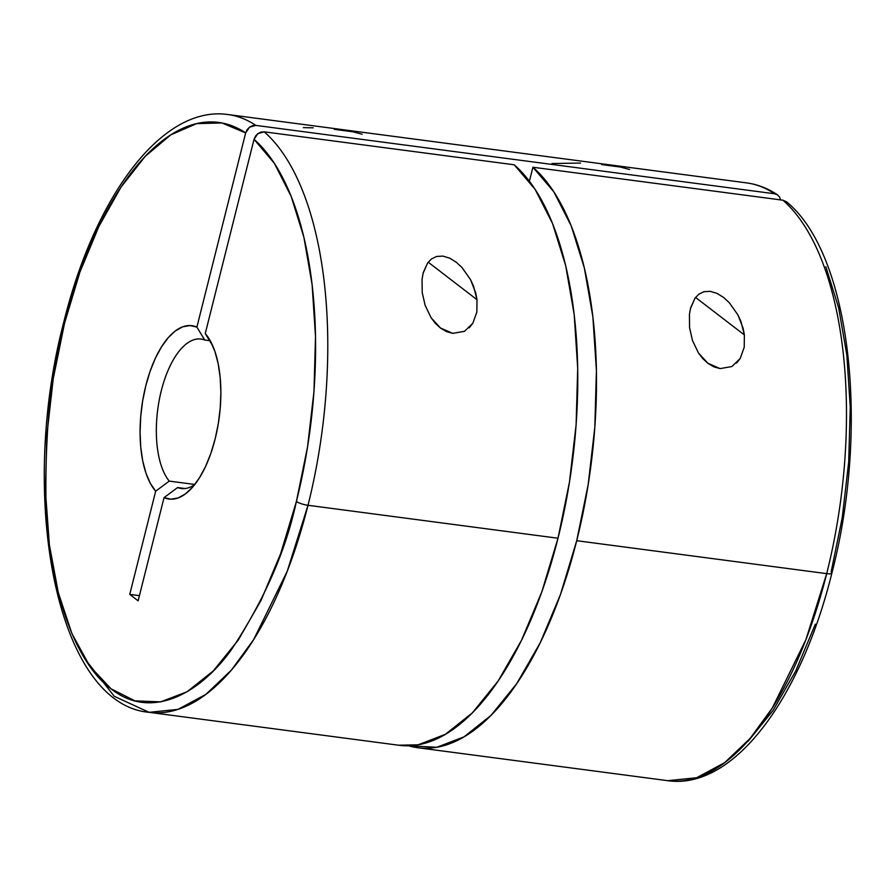 <?xml version="1.0" encoding="UTF-8"?>
<svg xmlns="http://www.w3.org/2000/svg" width="895" height="895" viewBox="0 0 895 895"><rect width="100%" height="100%" fill="white"/><g stroke="black" fill="none" stroke-linecap="round" stroke-linejoin="round"><path stroke-width="1.34" d="M452.747 333.365L446.493 331.609L440.608 328.163L431.121 317.781L425.114 305.273L422.205 292.486L422.048 279.374L423.089 273.367L427.609 262.973L431.39 259.024L436.491 256.485L442.891 256.093L449.827 258.219L456.316 262.28L461.943 267.482L470.524 279.609L473.544 286.176L477.013 299.713L476.845 312.064L472.84 323.252L464.527 331.307L452.747 333.365L440.284 327.906M470.524 279.609L475.715 292.878L477.013 299.713L428.202 262.19L477.013 299.713L476.845 312.064L472.84 323.252L469.226 327.839M720.106 368.606L713.863 366.838L707.979 363.392L698.492 353.01L692.484 340.514L689.575 327.727L689.418 314.615L690.448 308.596L694.979 298.203L698.76 294.254L703.85 291.714L710.25 291.334L717.197 293.459L723.686 297.52L729.313 302.711L737.883 314.839L740.915 321.406L744.383 334.943L744.215 347.294L740.21 358.481L731.897 366.536L720.106 368.606L707.654 363.146M737.883 314.839L743.085 328.118L744.383 334.943L695.56 297.431L744.383 334.943L744.215 347.294L740.21 358.481L736.596 363.079M85.103 659.134L114.269 696.299L149.096 712.331L177.96 709.388L205.917 694.363L231.447 670.042L253.654 639.601L287.194 571.346L308.003 505.283A9.039 2.025 -165.9 0 1 296.402 501.48L307.511 447.131L313.966 391.518L315.51 336.665L312.109 284.599L303.875 237.209L291.121 196.251L274.295 163.226L254.035 139.329L205.257 333.544L213.066 346.454L205.257 333.544A87.43 39.089 97.5 0 1 209.732 339.843A87.43 39.089 97.5 0 1 215.124 439.009L210.817 453.474L205.514 466.586L199.384 477.919L192.649 487.115L185.5 493.85L178.194 497.922L170.956 499.197L164.042 497.631L138.121 600.825L129.753 594.392L155.674 491.198L150.326 483.345L145.974 473.164L142.741 460.992L140.75 447.231L140.067 432.319L140.694 416.768L142.629 401.061L145.807 385.734L150.114 371.268L155.417 358.157L161.536 346.824L168.282 337.628L175.42 330.881L182.737 326.809L189.964 325.545L196.889 327.111L204.698 340.022L209.564 340.659L204.698 340.022A75.37 33.697 -82.5 0 0 161.279 390.813A75.37 33.697 -82.5 0 0 169.256 481.107A75.37 33.697 97.5 0 1 160.317 394.852A75.37 33.697 97.5 0 1 201.006 339.048A75.37 33.697 97.5 0 1 204.698 340.022L196.889 327.111L245.666 132.907L249.537 127.168L255.836 125.401A301.492 134.787 -82.5 0 0 226.088 114.314M63.78 322.088A9.039 2.025 14.1 0 0 64.529 323.263A292.441 130.748 97.5 0 1 245.666 132.907L196.889 327.111A87.43 39.089 97.5 0 0 145.807 385.734A87.43 39.089 97.5 0 0 155.674 491.198L129.753 594.392L139.419 595.667L129.753 594.392L138.121 600.825L164.042 497.631L177.624 487.54L185.12 488.525L177.624 487.54A75.37 33.697 -82.5 0 0 194.73 484.575A75.37 33.697 97.5 0 1 181.316 488.502A75.37 33.697 97.5 0 1 177.624 487.54L164.042 497.631A87.43 39.089 97.5 0 0 189.941 490.001A87.43 39.089 97.5 0 0 215.124 439.009L218.302 423.682L220.237 407.975L220.864 392.413L220.17 377.511L218.179 363.75L214.957 351.578L210.594 341.398L205.257 333.544L254.035 139.329A292.441 130.748 97.5 0 1 296.402 501.48C285.874 550.716 264.26 600.064 231.548 649.513C198.847 695.202 150.114 720.151 111.025 688.803C71.399 659.649 48.934 579.982 46.059 506.95C44.75 431.345 50.914 370.127 64.529 323.263A9.039 2.025 -165.9 0 1 63.78 322.088M744.785 182.669A301.492 134.787 97.5 0 1 774.533 193.756L777.542 194.886L779.612 197.068M825.85 266.721L838.615 307.679L846.849 355.058L850.25 407.135L848.695 461.988L842.251 517.601L831.131 571.939A9.039 2.025 -165.9 0 1 831.88 573.113A9.039 2.025 -165.9 0 1 826.7 573.639L805.892 639.701L772.351 707.956L750.144 738.397L724.614 762.708L696.657 777.744L667.793 780.686A301.492 134.787 -82.5 0 0 826.7 573.639L576.716 540.703A301.492 134.787 97.5 0 1 417.797 747.739A301.492 134.787 97.5 0 1 408.545 745.781L436.794 747.28L464.069 736.831L491.086 715.306L516.795 683.545L540.222 642.767L560.449 594.526L576.716 540.703L826.7 573.639A301.492 134.787 -82.5 0 0 782.901 200.189L532.917 167.242A301.492 134.787 97.5 0 1 576.716 540.703L588.172 484.642L594.817 427.262L596.417 370.675L592.893 316.964L584.379 268.097L571.2 225.876L553.837 191.832L532.917 167.242L782.901 200.189L786.694 201.923M149.096 712.331L399.08 745.278A301.492 134.787 -82.5 0 0 557.999 538.231L308.003 505.283A301.492 134.787 97.5 0 1 149.096 712.331C56.262 704.197 17.643 497.564 63.78 322.122C94.792 196.441 161.973 105.051 227.878 114.526A301.492 134.787 97.5 0 1 255.836 125.401L774.533 193.756A301.492 134.787 -82.5 0 0 746.564 182.882C757.494 184.348 767.821 188.353 777.542 194.875M707.979 363.392L702.799 358.638L698.492 353.01L692.484 340.514L689.575 327.727L689.418 314.615M780.619 200.021L779.579 197.012L777.442 194.808L774.533 193.756L255.836 125.401L252.603 125.647L249.537 127.168L247.098 129.708L245.666 132.907L221.904 122.951L196.62 123.622L170.744 134.888L145.225 156.323L120.993 187.167L98.953 226.267L79.89 272.192L64.529 323.263L53.208 378.909L46.786 435.831L45.488 491.858L49.382 544.831L58.32 592.714L71.947 633.66L89.746 666.104L111.025 688.803L134.977 700.875L160.686 701.859L187.144 691.723L213.346 670.847L238.283 640.037L261.004 600.478L280.627 553.692L296.402 501.48A9.039 2.025 14.1 0 0 308.003 505.283L557.999 538.231A301.492 134.787 -82.5 0 0 514.2 164.781L264.204 131.833A301.492 134.787 97.5 0 1 308.003 505.283A301.492 134.787 -82.5 0 0 264.204 131.833L257.905 133.59L254.035 139.329L255.467 136.141L257.905 133.59L260.971 132.08L264.204 131.833L514.2 164.781L535.12 189.371L552.483 223.403L565.674 265.636L574.176 314.503L577.7 368.214L576.111 424.789L569.455 482.17L557.999 538.231L541.732 592.065L521.505 640.294L498.079 681.084L472.37 712.845L445.352 734.359L418.077 744.819L398.577 745.211M440.608 328.163L435.429 323.408L431.121 317.781L425.114 305.273L422.205 292.486L422.048 279.374M529.392 181.237L532.917 167.242L529.392 181.237M748.075 741.317L773.023 710.507L795.733 670.948L815.356 624.162M417.797 747.739L667.793 780.686C733.71 790.151 800.88 698.749 831.88 573.091C869.795 427.251 850.776 254.269 786.582 201.834L782.901 200.189A301.492 134.787 97.5 0 1 826.7 573.639A9.039 2.025 14.1 0 0 831.88 573.113M194.819 484.475L169.256 481.107L155.674 491.198L169.256 481.107L194.819 484.475M580.553 163.058L552.036 163.539M629.565 169.491L620.392 167.041L601.641 164.579M313.183 127.828L303.349 127.616M362.195 134.25L353.033 131.811L334.271 129.35M690.671 307.757L694.979 298.203L698.76 294.254L703.85 291.714L710.25 291.334L717.197 293.459L723.686 297.52L729.313 302.711M423.301 272.527L427.609 262.973L431.39 259.024L436.491 256.485L442.891 256.093L449.827 258.219L456.316 262.28L461.943 267.482M227.878 114.526L746.564 182.882"/></g></svg>
